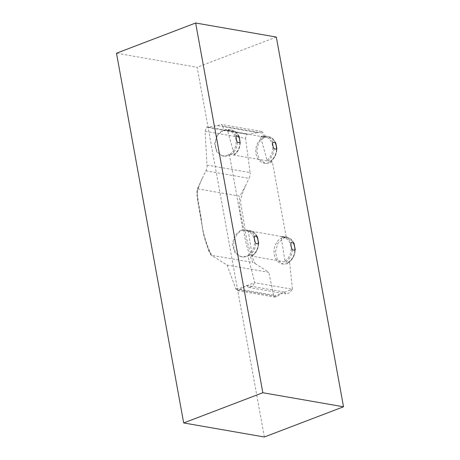 <?xml version="1.0" encoding="UTF-8"?>
<svg xmlns="http://www.w3.org/2000/svg" width="460" height="460" viewBox="0 0 460 460"><rect width="100%" height="100%" fill="white"/><g stroke="black" fill="none" stroke-linecap="round" stroke-linejoin="round"><path stroke-width="0.34" stroke-dasharray="2.3 1.72" d="M227.159 155.44L229.356 154.278L230.678 154.508A13.512 10.614 99.9 0 1 228.482 155.67A13.512 10.614 99.9 0 1 223.83 156.153A13.512 10.614 99.9 0 1 215.441 143.951A13.512 10.614 99.9 0 1 223.819 130.007L217.252 135.24L214.567 143.796L216.637 151.88L222.531 155.928L227.159 155.44M240.563 230.322L234.508 235.692L232.265 244.404L234.916 252.638L241.264 256.783L246.014 256.306L247.767 255.432L248.561 255.57A13.616 10.695 99.9 0 1 246.796 256.444A13.616 10.695 99.9 0 1 242.109 256.927A13.616 10.695 99.9 0 1 233.657 244.634A13.616 10.695 99.9 0 1 242.098 230.592A13.616 10.695 99.9 0 1 244.404 230.029L242.868 229.764L240.563 230.322M276.5 149.212A12.633 9.925 99.9 0 1 270.859 160.678L271.015 161.54A13.512 10.614 99.9 0 1 268.824 162.696A13.512 10.614 99.9 0 1 264.172 163.179A13.512 10.614 99.9 0 1 255.777 150.978A13.512 10.614 99.9 0 1 264.161 137.04L264.54 137.103L258.664 142.456L256.651 151.127L259.296 159.309L265.472 163.409L270.147 162.926L272.337 161.77L286.275 237.325L283.975 237.883L277.869 243.242L275.379 251.913L277.489 260.055L283.297 264.103L287.92 263.609L289.691 262.735L292.451 289.265L254.788 282.704L247.767 255.432M271.015 161.54L272.337 161.77M294.86 250.24A12.73 10.005 99.9 0 1 288.742 261.746L288.897 262.597A13.616 10.695 99.9 0 1 287.138 263.471A13.616 10.695 99.9 0 1 282.452 263.954A13.616 10.695 99.9 0 1 273.993 251.666A13.616 10.695 99.9 0 1 282.434 237.619A13.616 10.695 99.9 0 1 284.74 237.055L286.275 237.325M288.897 262.597L289.691 262.735M264.356 437L197.167 67.269L116.489 53.216M276.322 37.053L197.167 67.269M237.394 142.399A13.512 10.614 99.9 0 1 231.219 154.606L270.48 161.443A13.512 10.614 -80.1 0 0 276.655 149.236M230.678 154.508L230.523 153.651A12.633 9.925 -80.1 0 0 235.606 137.747A12.633 9.925 -80.1 0 0 223.974 130.847A0.88 0.494 -110.9 0 1 224.198 130.117A0.88 0.494 -110.9 0 1 224.359 130.105L263.62 136.942A0.88 0.494 -110.9 0 1 264.31 137.873A12.633 9.925 99.9 0 1 275.074 142.531M248.561 255.57L248.406 254.719A12.73 10.005 -80.1 0 0 254.351 240.039A12.73 10.005 -80.1 0 0 244.559 230.891L244.939 230.121L281.514 236.492L284.205 236.963L284.895 237.918A12.73 10.005 99.9 0 1 293.279 242.851M255.754 243.432A13.616 10.695 99.9 0 1 249.096 255.662L288.362 262.499A13.616 10.695 -80.1 0 0 295.015 250.269M257.105 236.549A13.616 10.695 -80.1 0 0 250.01 230.667A13.616 10.695 -80.1 0 0 247.63 230.592L248.308 231.547L252.183 255.363L251.787 256.128A13.616 10.695 -80.1 0 0 258.445 243.898M292.324 249.803A13.616 10.695 99.9 0 1 285.671 262.033L284.993 261.079L281.117 237.262L281.514 236.492A13.616 10.695 99.9 0 1 283.895 236.566A13.616 10.695 99.9 0 1 290.99 242.454M273.964 148.77A13.512 10.614 99.9 0 1 267.789 160.977L267.024 160.074L260.619 137.189L260.929 136.476A13.512 10.614 99.9 0 1 265.581 135.993A13.512 10.614 99.9 0 1 272.763 142.129M238.878 136.229A13.512 10.614 -80.1 0 0 231.696 130.088A13.512 10.614 -80.1 0 0 227.05 130.571L227.809 131.474L234.215 154.359L233.904 155.072A13.512 10.614 -80.1 0 0 240.08 142.864M235.698 288.581L273.619 295.188L273.987 296.251L275.028 297.143L276.897 296.459L239.499 289.944L237.624 290.628L236.314 289.685L235.698 288.581L227.062 265.046L211.169 255.168C206.195 245.433 203.061 234.738 201.756 223.083C200.485 211.761 196.069 200.675 197.76 188.864L198.375 186.679L205.833 170.833C206.914 169.05 207.305 167.135 207.011 165.094L205.125 131.255L206.776 126.851L207.374 127.403L217.315 125.597L257.594 132.612L261.752 131.457L263.626 133.291L264.54 137.103M217.315 125.597L221.421 124.43L222.985 126.212L263.626 133.291M207.374 127.403L247.371 134.366L257.594 132.612M205.125 131.255L245.542 138.299L246.663 133.802L247.371 134.366M207.011 165.094L250.073 172.592L245.542 138.299M205.833 170.833L249.038 178.359C250.085 176.571 250.43 174.65 250.073 172.592M197.76 188.864L239.792 196.19C238.136 208 242.397 219.064 243.742 230.397C245.289 242.098 248.319 252.776 252.845 262.43L255.156 263.591C249.688 252.35 246.134 239.763 244.501 225.831L241.166 205.792C239.252 198.76 243.104 192.32 245.393 186.018L239.792 196.19M245.393 186.018L249.038 178.359M198.375 186.679C197.098 189.468 196.627 192.015 196.966 194.327L197.765 201.353L203.682 234.715L208.673 250.734L211.059 255.242L252.845 262.43M227.062 265.046L268.818 272.32L255.156 263.591M273.619 295.188L268.818 272.32M239.499 289.944L246.543 285.424L284.286 292.002L276.897 296.459M246.543 285.424L248.641 287.425L252.425 286.356L254.788 282.704M284.286 292.002L285.855 293.911L289.57 292.825L292.451 289.265M249.096 255.662L248.406 254.719M288.742 261.746L288.57 262.464C292.738 259.607 294.952 255.334 295.222 249.653M231.219 154.606L230.523 153.651M270.859 160.678L270.698 161.402C274.683 158.389 276.736 154.106 276.845 148.545M284.74 237.055L284.895 237.918M257.468 237.049C255.875 233.484 253.385 231.357 250.01 230.667L244.939 230.121A13.616 10.695 99.9 0 1 247.325 230.195A13.616 10.695 99.9 0 1 254.42 236.078M244.559 230.891L244.404 230.029M229.356 154.278L242.868 229.764M264.161 137.04L264.31 137.873M223.974 130.847L223.819 130.007M222.985 126.212L223.439 129.944M202.084 178.474C199.726 184.765 195.856 191.199 197.794 198.237L201.192 218.287C202.526 232.162 206.212 244.772 212.25 256.116M240.275 142.174C240.16 147.735 238.107 152.024 234.117 155.031L233.904 155.072M275.448 142.6A13.512 10.614 -80.1 0 0 268.272 136.459L265.581 135.993L260.929 136.476M293.681 242.92A13.616 10.695 -80.1 0 0 286.586 237.038L281.514 236.492M258.652 243.282C258.382 248.963 256.162 253.236 251.994 256.094L251.787 256.128M224.359 130.105A13.512 10.614 99.9 0 1 229.011 129.622A13.512 10.614 99.9 0 1 236.187 135.757M248.308 231.547A12.73 10.005 99.9 0 1 256.703 236.48M258.29 243.869A12.73 10.005 99.9 0 1 252.183 255.363M284.993 261.079A12.73 10.005 -80.1 0 0 290.921 246.393A12.73 10.005 -80.1 0 0 281.117 237.262M267.024 160.074A12.633 9.925 -80.1 0 0 272.205 144.204A12.633 9.925 -80.1 0 0 260.619 137.189M227.809 131.474A12.633 9.925 99.9 0 1 238.498 136.16M239.924 142.841A12.633 9.925 99.9 0 1 234.215 154.359M284.326 292.301L292.445 289.202M273.987 296.251L282.848 292.865M236.314 289.685L245.174 286.304M246.652 285.74L254.771 282.641M275.827 143.181C274.281 139.426 271.756 137.189 268.272 136.459A13.512 10.614 -80.1 0 0 263.62 136.942M294.043 243.42C292.445 239.861 289.961 237.728 286.586 237.038A13.616 10.695 -80.1 0 0 284.205 236.963M241.264 256.783L242.109 256.927M282.452 263.954L283.297 264.103M239.257 136.81C237.705 133.055 235.186 130.818 231.696 130.088L229.011 129.622L224.198 130.117M264.172 163.179L265.472 163.409M261.752 131.457L221.421 124.43M246.663 133.802L206.776 126.851M237.624 290.628L275.028 297.143M248.641 287.425L285.855 293.911M222.531 155.928L223.83 156.153"/><path stroke-width="0.69" d="M343.511 406.784L276.322 37.053L195.644 23L262.832 392.731L343.511 406.784L264.356 437L183.678 422.947L116.489 53.216L195.644 23M290.99 242.454C290.68 244.743 291.123 247.192 292.324 249.803L295.015 250.269L295.222 249.653L294.043 243.42L293.681 242.92L290.99 242.454M254.42 236.078C254.104 238.366 254.552 240.816 255.754 243.432L258.445 243.898L258.652 243.282L257.468 237.049L257.105 236.549L254.42 236.078M240.08 142.864L239.257 136.81L238.878 136.229L236.187 135.757C235.882 137.833 236.285 140.047 237.394 142.399L240.08 142.864M272.763 142.129C272.458 144.193 272.861 146.406 273.964 148.77L276.655 149.236L276.845 148.545L275.827 143.181L275.448 142.6L272.763 142.129M183.678 422.947L262.832 392.731M256.703 236.48A12.73 10.005 99.9 0 1 258.29 243.869M238.498 136.16A12.633 9.925 99.9 0 1 239.924 142.841M275.074 142.531A12.633 9.925 99.9 0 1 276.5 149.212M293.279 242.851A12.73 10.005 99.9 0 1 294.86 250.24"/></g></svg>

